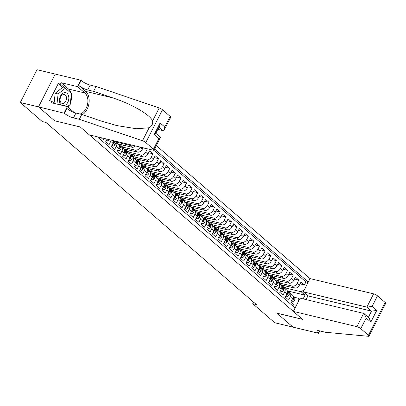 <?xml version="1.0" encoding="UTF-8"?>
<svg xmlns="http://www.w3.org/2000/svg" width="406" height="406" viewBox="0 0 406 406"><rect width="100%" height="100%" fill="white"/><g stroke="black" fill="none" stroke-linecap="round" stroke-linejoin="round"><path stroke-width="0.61" d="M306.073 299.592L307.956 295.893L303.302 291.863L310.052 278.607L156.315 145.546M55.241 74.085L37.017 69.71L20.3 102.515L42.32 121.577L45.974 122.455L256.384 304.566L252.73 303.688L274.755 322.75L293.02 327.129L276.887 313.168L302.455 319.304L80.266 126.997L54.719 120.815M101.124 137.705L103.479 139.74L104.149 138.431M107.027 139.121L105.722 141.684L109.087 144.597L110.736 141.364L112.98 143.303A4.106 2.832 -49.1 0 0 113.421 140.654M112.98 143.303L111.335 146.541L114.7 149.454L116.349 146.221L118.593 148.16A4.106 2.832 -49.1 0 0 118.354 144.358L116.111 142.415A4.106 2.832 130.9 0 1 116.349 146.221M118.593 148.16L116.943 151.397L120.308 154.31L121.957 151.073L124.206 153.016A4.106 2.832 -49.1 0 0 123.967 149.215L121.724 147.271A4.106 2.832 130.9 0 1 121.957 151.073M124.206 153.016L122.556 156.254L125.921 159.167L127.57 155.929L129.813 157.873A4.106 2.832 -49.1 0 0 129.58 154.067L127.332 152.128A4.106 2.832 130.9 0 1 127.57 155.929M129.813 157.873L128.164 161.111L131.534 164.024L133.183 160.786L135.426 162.73A4.106 2.832 -49.1 0 0 135.188 158.924L132.945 156.985A4.106 2.832 130.9 0 1 133.183 160.786M135.426 162.73L133.777 165.968L137.142 168.881L138.791 165.643L141.034 167.587A4.106 2.832 -49.1 0 0 140.801 163.78L138.558 161.842A4.106 2.832 130.9 0 1 138.791 165.643M141.034 167.587L139.385 170.825L142.755 173.738L144.404 170.5L146.647 172.443A4.106 2.832 -49.1 0 0 146.409 168.637L144.166 166.693A4.106 2.832 130.9 0 1 144.404 170.5M146.647 172.443L144.998 175.676L148.363 178.594L150.012 175.356L152.26 177.3A4.106 2.832 -49.1 0 0 152.022 173.494L149.778 171.55A4.106 2.832 130.9 0 1 150.012 175.356M152.26 177.3L150.611 180.533L153.975 183.446L155.625 180.213L157.868 182.157A4.106 2.832 -49.1 0 0 157.635 178.351L155.386 176.407A4.106 2.832 130.9 0 1 155.625 180.213M157.868 182.157L156.219 185.39L159.588 188.303L161.238 185.07L163.481 187.009A4.106 2.832 -49.1 0 0 163.242 183.207L160.999 181.264A4.106 2.832 130.9 0 1 161.238 185.07M163.481 187.009L161.832 190.247L165.196 193.16L166.846 189.927L169.089 191.865A4.106 2.832 -49.1 0 0 168.855 188.064L166.612 186.121A4.106 2.832 130.9 0 1 166.846 189.927M169.089 191.865L167.439 195.103L170.809 198.016L172.459 194.784L174.702 196.722A4.106 2.832 -49.1 0 0 174.463 192.921L172.22 190.977A4.106 2.832 130.9 0 1 172.459 194.784M174.702 196.722L173.052 199.96L176.417 202.873L178.067 199.635L180.315 201.579A4.106 2.832 -49.1 0 0 180.076 197.778L177.833 195.834A4.106 2.832 130.9 0 1 178.067 199.635M180.315 201.579L178.665 204.817L182.03 207.73L183.679 204.492L185.923 206.436A4.106 2.832 -49.1 0 0 185.689 202.63L183.441 200.691A4.106 2.832 130.9 0 1 183.679 204.492M185.923 206.436L184.273 209.674L187.643 212.587L189.287 209.349L191.536 211.293A4.106 2.832 -49.1 0 0 191.297 207.486L189.054 205.548A4.106 2.832 130.9 0 1 189.287 209.349M191.536 211.293L189.886 214.53L193.251 217.443L194.9 214.206L197.143 216.149A4.106 2.832 -49.1 0 0 196.91 212.343L194.662 210.404A4.106 2.832 130.9 0 1 194.9 214.206M197.143 216.149L195.494 219.387L198.864 222.3L200.513 219.062L202.756 221.006A4.106 2.832 -49.1 0 0 202.518 217.2L200.275 215.256A4.106 2.832 130.9 0 1 200.513 219.062M202.756 221.006L201.107 224.239L204.472 227.157L206.121 223.919L208.364 225.863A4.106 2.832 -49.1 0 0 208.131 222.057L205.888 220.113A4.106 2.832 130.9 0 1 206.121 223.919M208.364 225.863L206.72 229.096L210.085 232.014L211.734 228.776L213.977 230.72A4.106 2.832 -49.1 0 0 213.739 226.913L211.496 224.97A4.106 2.832 130.9 0 1 211.734 228.776M213.977 230.72L212.328 233.952L215.698 236.865L217.342 233.633L219.59 235.571A4.106 2.832 -49.1 0 0 219.352 231.77L217.108 229.826A4.106 2.832 130.9 0 1 217.342 233.633M219.59 235.571L217.941 238.809L221.306 241.722L222.955 238.489L225.198 240.428A4.106 2.832 -49.1 0 0 224.965 236.627L222.716 234.683A4.106 2.832 130.9 0 1 222.955 238.489M225.198 240.428L223.549 243.666L226.918 246.579L228.568 243.346L230.811 245.285A4.106 2.832 -49.1 0 0 230.572 241.484L228.329 239.54A4.106 2.832 130.9 0 1 228.568 243.346M230.811 245.285L229.162 248.523L232.526 251.436L234.176 248.198L236.419 250.142A4.106 2.832 -49.1 0 0 236.185 246.34L233.942 244.397A4.106 2.832 130.9 0 1 234.176 248.198M236.419 250.142L234.775 253.38L238.139 256.293L239.789 253.055L242.032 254.998A4.106 2.832 -49.1 0 0 241.793 251.192L239.55 249.254A4.106 2.832 130.9 0 1 239.789 253.055M242.032 254.998L240.382 258.236L243.747 261.149L245.397 257.911L247.645 259.855A4.106 2.832 -49.1 0 0 247.406 256.049L245.163 254.11A4.106 2.832 130.9 0 1 245.397 257.911M247.645 259.855L245.995 263.093L249.36 266.006L251.009 262.768L253.253 264.712A4.106 2.832 -49.1 0 0 253.019 260.906L250.771 258.967A4.106 2.832 130.9 0 1 251.009 262.768M253.253 264.712L251.603 267.95L254.973 270.863L256.622 267.625L258.866 269.569A4.106 2.832 -49.1 0 0 258.627 265.763L256.384 263.819A4.106 2.832 130.9 0 1 256.622 267.625M258.866 269.569L257.216 272.802L260.581 275.72L262.23 272.482L264.473 274.426A4.106 2.832 -49.1 0 0 264.24 270.619L261.997 268.676A4.106 2.832 130.9 0 1 262.23 272.482M264.473 274.426L262.829 277.658L266.194 280.576L267.843 277.339L270.086 279.282A4.106 2.832 -49.1 0 0 269.848 275.476L267.605 273.532A4.106 2.832 130.9 0 1 267.843 277.339M270.086 279.282L268.437 282.515L271.802 285.428L273.451 282.195L275.699 284.139A4.106 2.832 -49.1 0 0 275.461 280.333L273.218 278.389A4.106 2.832 130.9 0 1 273.451 282.195M275.699 284.139L274.05 287.372L277.415 290.285L279.064 287.052L281.307 288.991A4.106 2.832 -49.1 0 0 281.074 285.19L278.826 283.246A4.106 2.832 130.9 0 1 279.064 287.052M281.307 288.991L279.658 292.229L283.028 295.142L284.677 291.909L286.92 293.848A4.106 2.832 -49.1 0 0 286.682 290.046L284.439 288.103A4.106 2.832 130.9 0 1 284.677 291.909M286.92 293.848L285.271 297.085L288.636 299.998L290.285 296.761A4.106 2.832 -49.1 0 0 290.051 292.959A4.106 2.832 -49.1 0 0 289.168 292.513L288.326 292.31M280.47 284.667L294.67 288.072A4.106 2.832 -49.1 0 0 299.395 285.23L301.044 281.992L304.414 284.905L300.09 283.87M278.364 282.759L292.421 286.134A4.106 2.832 -49.1 0 0 297.151 283.286L298.801 280.049L294.477 279.013M298.801 280.049L295.436 277.136L293.787 280.373A4.106 2.832 -49.1 0 1 289.057 283.215L274.857 279.81M269.249 274.953L283.444 278.364A4.106 2.832 -49.1 0 0 288.174 275.517L289.823 272.279L293.188 275.192L288.869 274.157M263.636 270.097L277.836 273.507A4.106 2.832 -49.1 0 0 282.566 270.66L284.215 267.422L287.58 270.335L283.256 269.3M258.028 265.245L272.223 268.65A4.106 2.832 -49.1 0 0 276.953 265.803L278.602 262.565L281.967 265.483L277.648 264.443M252.415 260.388L266.615 263.793A4.106 2.832 -49.1 0 0 271.34 260.946L272.989 257.714L276.359 260.627L272.035 259.586M246.802 255.531L261.002 258.937A4.106 2.832 -49.1 0 0 265.732 256.09L267.381 252.857L270.746 255.77L266.422 254.729M241.194 250.675L255.389 254.08A4.106 2.832 -49.1 0 0 260.119 251.233L261.768 248L265.138 250.913L260.814 249.878M235.581 245.818L249.781 249.223A4.106 2.832 -49.1 0 0 254.511 246.381L256.161 243.143L259.525 246.056L255.201 245.021M229.974 240.961L244.168 244.366A4.106 2.832 -49.1 0 0 248.898 241.524L250.548 238.286L253.912 241.2L249.594 240.164M224.361 236.104L238.561 239.51A4.106 2.832 -49.1 0 0 243.29 236.668L244.935 233.43L248.305 236.343L243.981 235.307M218.753 231.247L232.948 234.653A4.106 2.832 -49.1 0 0 237.677 231.811L239.327 228.573L242.692 231.486L238.368 230.451M213.14 226.391L227.335 229.801A4.106 2.832 -49.1 0 0 232.065 226.954L233.714 223.716L237.084 226.629L232.76 225.594M207.527 221.534L221.727 224.944A4.106 2.832 -49.1 0 0 226.457 222.097L228.106 218.859L231.471 221.772L227.147 220.737M201.919 216.682L216.114 220.088A4.106 2.832 -49.1 0 0 220.844 217.24L222.493 214.003L225.858 216.921L221.539 215.88M196.306 211.825L210.506 215.231A4.106 2.832 -49.1 0 0 215.236 212.384L216.88 209.151L220.25 212.064L215.926 211.024M190.698 206.969L204.893 210.374A4.106 2.832 -49.1 0 0 209.623 207.527L211.272 204.294L214.637 207.207L210.313 206.167M185.085 202.112L199.28 205.517A4.106 2.832 -49.1 0 0 204.01 202.67L205.659 199.437L209.029 202.35L204.705 201.315M179.472 197.255L193.672 200.66A4.106 2.832 -49.1 0 0 198.402 197.813L200.051 194.581L203.416 197.494L199.092 196.458M173.864 192.398L188.059 195.804A4.106 2.832 -49.1 0 0 192.789 192.962L194.438 189.724L197.803 192.637L193.484 191.602M168.251 187.542L182.451 190.947A4.106 2.832 -49.1 0 0 187.181 188.105L188.826 184.867L192.195 187.78L187.871 186.745M162.644 182.685L176.838 186.09A4.106 2.832 -49.1 0 0 181.568 183.248L183.218 180.01L186.582 182.923L182.258 181.888M157.031 177.828L171.23 181.238A4.106 2.832 -49.1 0 0 175.955 178.391L177.605 175.153L180.975 178.067L176.651 177.031M151.418 172.971L165.618 176.382A4.106 2.832 -49.1 0 0 170.347 173.535L171.997 170.297L175.362 173.21L171.038 172.174M145.81 168.12L160.005 171.525A4.106 2.832 -49.1 0 0 164.734 168.678L166.384 165.44L169.749 168.358L165.43 167.318M140.197 163.263L154.397 166.668A4.106 2.832 -49.1 0 0 159.127 163.821L160.776 160.588L164.141 163.501L159.817 162.461M134.589 158.406L148.784 161.811A4.106 2.832 -49.1 0 0 153.514 158.964L155.163 155.731L158.528 158.644L154.209 157.604M128.976 153.549L143.176 156.955A4.106 2.832 -49.1 0 0 147.901 154.107L149.55 150.875L152.92 153.788L148.596 152.747M147.073 148.728L142.983 147.896M116.111 142.415A4.106 2.832 130.9 0 0 115.233 141.973L114.385 141.77M121.724 147.271A4.106 2.832 130.9 0 0 120.846 146.825L119.998 146.622M127.332 152.128A4.106 2.832 130.9 0 0 126.454 151.682L125.606 151.479M132.945 156.985A4.106 2.832 130.9 0 0 132.067 156.538L131.219 156.335M138.558 161.842A4.106 2.832 130.9 0 0 137.675 161.395L136.832 161.192M144.166 166.693A4.106 2.832 130.9 0 0 143.288 166.252L142.44 166.049M149.778 171.55A4.106 2.832 130.9 0 0 148.9 171.109L148.053 170.906M155.386 176.407A4.106 2.832 130.9 0 0 154.508 175.965L153.661 175.762M160.999 181.264A4.106 2.832 130.9 0 0 160.121 180.822L159.274 180.619M166.612 186.121A4.106 2.832 130.9 0 0 165.729 185.679L164.887 185.476M172.22 190.977A4.106 2.832 130.9 0 0 171.342 190.536L170.495 190.333M177.833 195.834A4.106 2.832 130.9 0 0 176.955 195.387L176.108 195.184M183.441 200.691A4.106 2.832 130.9 0 0 182.563 200.244L181.715 200.041M189.054 205.548A4.106 2.832 130.9 0 0 188.176 205.101L187.328 204.898M194.662 210.404A4.106 2.832 130.9 0 0 193.784 209.958L192.941 209.755M200.275 215.256A4.106 2.832 130.9 0 0 199.397 214.815L198.549 214.612M205.888 220.113A4.106 2.832 130.9 0 0 205.005 219.671L204.162 219.468M211.496 224.97A4.106 2.832 130.9 0 0 210.618 224.528L209.77 224.325M217.108 229.826A4.106 2.832 130.9 0 0 216.231 229.385L215.383 229.182M222.716 234.683A4.106 2.832 130.9 0 0 221.838 234.242L220.996 234.039M228.329 239.54A4.106 2.832 130.9 0 0 227.451 239.098L226.604 238.895M233.942 244.397A4.106 2.832 130.9 0 0 233.059 243.95L232.217 243.747M239.55 249.254A4.106 2.832 130.9 0 0 238.672 248.807L237.825 248.604M245.163 254.11A4.106 2.832 130.9 0 0 244.285 253.664L243.438 253.461M250.771 258.967A4.106 2.832 130.9 0 0 249.893 258.52L249.045 258.317M256.384 263.819A4.106 2.832 130.9 0 0 255.506 263.377L254.658 263.174M261.997 268.676A4.106 2.832 130.9 0 0 261.114 268.234L260.271 268.031M267.605 273.532A4.106 2.832 130.9 0 0 266.727 273.091L265.879 272.888M273.218 278.389A4.106 2.832 130.9 0 0 272.34 277.948L271.492 277.745M278.826 283.246A4.106 2.832 130.9 0 0 277.948 282.804L277.1 282.601M284.439 288.103A4.106 2.832 130.9 0 0 283.561 287.661L282.713 287.458M97.349 136.797L295.101 307.956M308.291 282.063L154.554 149.002M117.755 143.836L131.95 147.241A4.106 2.832 -49.1 0 0 135.518 145.957M115.649 141.927L129.707 145.297L131.95 147.241M123.363 148.692L137.563 152.098A4.106 2.832 -49.1 0 0 142.293 149.251L143.049 147.764M121.257 146.784L135.32 150.154L137.563 152.098M126.87 151.641L140.928 155.011L143.176 156.955M132.478 156.493L146.541 159.868L148.784 161.811M138.091 161.349L152.148 164.724L154.397 166.668M143.704 166.206L157.761 169.581L160.005 171.525M149.312 171.063L163.374 174.438L165.618 176.382M154.925 175.92L168.982 179.295L171.23 181.238M160.532 180.777L174.595 184.151L176.838 186.09M166.145 185.633L180.203 189.008L182.451 190.947M171.753 190.49L185.816 193.86L188.059 195.804M177.366 195.347L191.429 198.717L193.672 200.66M182.979 200.204L197.037 203.573L199.28 205.517M188.587 205.055L202.65 208.43L204.893 210.374M194.2 209.912L208.258 213.287L210.506 215.231M199.808 214.769L213.871 218.144L216.114 220.088M205.421 219.626L219.484 223.001L221.727 224.944M211.034 224.482L225.091 227.857L227.335 229.801M216.642 229.339L230.704 232.714L232.948 234.653M222.255 234.196L236.312 237.571L238.561 239.51M227.862 239.053L241.925 242.428L244.168 244.366M233.475 243.91L247.538 247.279L249.781 249.223M239.088 248.766L253.146 252.136L255.389 254.08M244.696 253.618L258.759 256.993L261.002 258.937M250.309 258.475L264.367 261.85L266.615 263.793M255.917 263.332L269.98 266.706L272.223 268.65M261.53 268.188L275.593 271.563L277.836 273.507M267.143 273.045L281.201 276.42L283.444 278.364M272.751 277.902L286.814 281.277L289.057 283.215M304.414 284.905L305.926 281.937L153.742 150.22M140.171 147.073L140.05 147.312A4.106 2.832 130.9 0 1 135.32 150.154M147.307 148.931L145.658 152.169A4.106 2.832 130.9 0 1 140.928 155.011M152.92 153.788L151.271 157.026A4.106 2.832 130.9 0 1 146.541 159.868M158.528 158.644L156.878 161.877A4.106 2.832 130.9 0 1 152.148 164.724M164.141 163.501L162.491 166.734A4.106 2.832 130.9 0 1 157.761 169.581M169.749 168.358L168.104 171.591A4.106 2.832 130.9 0 1 163.374 174.438M175.362 173.21L173.712 176.448A4.106 2.832 130.9 0 1 168.982 179.295M180.975 178.067L179.325 181.304A4.106 2.832 130.9 0 1 174.595 184.151M186.582 182.923L184.933 186.161A4.106 2.832 130.9 0 1 180.203 189.008M192.195 187.78L190.546 191.018A4.106 2.832 130.9 0 1 185.816 193.86M197.803 192.637L196.159 195.875A4.106 2.832 130.9 0 1 191.429 198.717M203.416 197.494L201.767 200.731A4.106 2.832 130.9 0 1 197.037 203.573M209.029 202.35L207.38 205.588A4.106 2.832 130.9 0 1 202.65 208.43M214.637 207.207L212.988 210.44A4.106 2.832 130.9 0 1 208.258 213.287M220.25 212.064L218.601 215.297A4.106 2.832 130.9 0 1 213.871 218.144M225.858 216.921L224.208 220.153A4.106 2.832 130.9 0 1 219.484 223.001M231.471 221.772L229.821 225.01A4.106 2.832 130.9 0 1 225.091 227.857M237.084 226.629L235.434 229.867A4.106 2.832 130.9 0 1 230.704 232.714M242.692 231.486L241.042 234.724A4.106 2.832 130.9 0 1 236.312 237.571M248.305 236.343L246.655 239.581A4.106 2.832 130.9 0 1 241.925 242.428M253.912 241.2L252.263 244.437A4.106 2.832 130.9 0 1 247.538 247.279M259.525 246.056L257.876 249.294A4.106 2.832 130.9 0 1 253.146 252.136M265.138 250.913L263.489 254.151A4.106 2.832 130.9 0 1 258.759 256.993M270.746 255.77L269.097 259.003A4.106 2.832 130.9 0 1 264.367 261.85M276.359 260.627L274.71 263.859A4.106 2.832 130.9 0 1 269.98 266.706M281.967 265.483L280.318 268.716A4.106 2.832 130.9 0 1 275.593 271.563M287.58 270.335L285.931 273.573A4.106 2.832 130.9 0 1 281.201 276.42M293.188 275.192L291.544 278.43A4.106 2.832 130.9 0 1 286.814 281.277M293.411 306.494L294.248 304.855L290.879 301.942L292.528 298.704A4.106 2.832 -49.1 0 0 292.295 294.903L290.051 292.959M298.623 301.044L297.852 298.105L293.934 297.167M297.852 298.105L299.425 299.471M287.829 290.995L305.028 295.121L301.1 291.726L304.373 289.757M283.972 287.615L301.1 291.726M54.698 120.861L38.565 106.9L20.3 102.515M253.537 302.105L252.73 303.688M303.115 298.882L305.028 295.121L306.804 294.893M305.926 281.937L308.093 282.454M286.352 286.078L285.438 287.869L283.835 287.484M285.438 287.869L282.231 285.093M280.739 281.221L279.83 283.012L278.227 282.627M279.83 283.012L276.623 280.236M275.131 276.364L274.217 278.156L272.614 277.77M274.217 278.156L271.01 275.38M269.518 271.512L268.61 273.299L267.001 272.913M268.61 273.299L265.402 270.523M263.905 266.656L262.997 268.442L261.393 268.056M262.997 268.442L259.789 265.666M258.297 261.799L257.384 263.585L255.78 263.2M257.384 263.585L254.176 260.809M252.684 256.942L251.776 258.729L250.172 258.343M251.776 258.729L248.568 255.953M247.076 252.085L246.163 253.872L244.559 253.486M246.163 253.872L242.955 251.096M241.463 247.229L240.555 249.015L238.946 248.629M240.555 249.015L237.348 246.239M235.85 242.372L234.942 244.158L233.338 243.778M234.942 244.158L231.735 241.382M230.243 237.515L229.329 239.307L227.725 238.921M229.329 239.307L226.122 236.531M224.63 232.658L223.721 234.45L222.118 234.064M223.721 234.45L220.514 231.674M219.022 227.802L218.108 229.593L216.505 229.207M218.108 229.593L214.901 226.817M213.409 222.945L212.5 224.736L210.897 224.351M212.5 224.736L209.293 221.96M207.801 218.093L206.887 219.879L205.284 219.494M206.887 219.879L203.68 217.103M202.188 213.236L201.274 215.023L199.671 214.637M201.274 215.023L198.067 212.247M196.575 208.379L195.667 210.166L194.063 209.78M195.667 210.166L192.459 207.39M190.967 203.523L190.054 205.309L188.45 204.923M190.054 205.309L186.846 202.533M185.354 198.666L184.446 200.452L182.842 200.067M184.446 200.452L181.238 197.676M179.746 193.809L178.833 195.596L177.229 195.215M178.833 195.596L175.625 192.82M174.133 188.952L173.22 190.744L171.616 190.358M173.22 190.744L170.012 187.963M168.52 184.096L167.612 185.887L166.008 185.501M167.612 185.887L164.405 183.111M162.913 179.239L161.999 181.03L160.395 180.645M161.999 181.03L158.792 178.254M157.3 174.382L156.391 176.174L154.787 175.788M156.391 176.174L153.184 173.398M151.692 169.53L150.778 171.317L149.175 170.931M150.778 171.317L147.571 168.541M146.079 164.674L145.17 166.46L143.562 166.074M145.17 166.46L141.963 163.684M140.466 159.817L139.557 161.603L137.954 161.218M139.557 161.603L136.35 158.827M134.858 154.96L133.944 156.746L132.341 156.361M133.944 156.746L130.737 153.97M129.245 150.103L128.337 151.89L126.733 151.504M128.337 151.89L125.129 149.114M123.637 145.246L122.724 147.033L121.12 146.652M122.724 147.033L119.516 144.257M117.405 141.608L117.116 142.176L115.507 141.795M117.116 142.176L116.091 141.293M131.737 145.049A4.106 2.832 130.9 0 1 129.707 145.297M111.178 140.116A4.106 2.832 130.9 0 1 110.736 141.364M291.711 300.313L293.096 301.516L294.563 300.227A2.72 1.878 -49.1 0 0 294.543 297.918L292.939 295.938M291.635 294.33L291.569 294.254A7.851 5.42 -49.1 0 0 291.107 293.777L290.041 292.853A7.851 5.42 -49.1 0 0 289.686 292.579M289.371 292.574L288.762 291.823A7.851 5.42 -49.1 0 0 288.301 291.346A7.851 5.42 -49.1 0 0 287.164 290.666M291.498 300.729L293.096 301.516M290.569 293.406L290.503 293.33A7.851 5.42 -49.1 0 0 290.041 292.853M288.301 291.346L289.371 292.269A7.851 5.42 130.9 0 1 289.828 292.746L289.92 292.858M293.041 296.847A2.72 1.878 130.9 0 1 293.071 298.034L293.259 298.907L293.746 298.618A2.72 1.878 -49.1 0 0 293.477 296.994L293.03 296.446M63.823 105.727A6.669 4.542 103.5 0 0 68.518 95.78A6.669 4.542 103.5 0 0 62.463 93.578A6.669 4.542 103.5 0 0 59.783 102.606A6.669 4.542 103.5 0 0 61.484 105.164M60.296 101.322A4.567 3.111 103.5 0 0 62.225 103.423A4.567 3.111 103.5 0 0 65.589 101.5A4.567 3.111 103.5 0 0 66.274 96.648A4.567 3.111 103.5 0 0 64.351 94.547A4.567 3.111 103.5 0 0 60.986 96.471A4.567 3.111 103.5 0 0 60.296 101.322M54.074 103.256L55.17 93.248L62.422 87.579L65.346 88.28L71.405 93.527L70.208 104.438L67.421 106.616M56.982 104.088L58.094 93.948L65.346 88.28M55.17 93.248L58.094 93.948M293.34 311.412L356.899 326.663L363.654 313.407L300.095 298.156L293.34 311.412L302.541 319.375L276.973 313.244L293.046 327.155L318.619 333.29L319.821 330.931M310.052 278.607L373.616 293.858A3.075 0.751 27 0 1 377.489 295.842L385.147 302.47A3.075 0.751 27 0 1 385.7 303.338L368.983 336.148A3.075 0.751 -153 0 1 368.399 336.29L325.338 332.255L319.497 330.849A7.181 1.751 -153 0 0 317.025 330.991A7.181 1.751 -153 0 0 318.309 333.022L318.619 333.29M377.489 295.842L372.094 306.434L376.748 310.463L370.83 322.08L366.171 318.05L360.777 328.647L368.435 335.275L385.147 302.47M303.302 291.863L366.862 307.114L373.616 293.858M368.983 336.148A3.075 0.751 -153 0 0 368.435 335.275M360.777 328.647A3.075 0.751 -153 0 0 356.899 326.663M307.956 295.893L371.52 311.143L366.862 307.114L372.094 306.434M376.748 310.463L371.52 311.143L368.394 317.274M370.83 322.08L369.069 317.857L363.654 313.407M366.171 318.05L364.41 313.823M157.843 129.372L162.907 130.585L158.964 127.174M79.302 119.303L81.773 114.451L101.15 121.029L116.75 125.555L136.345 128.738L149.103 127.788C151.895 126.164 153.062 123.876 152.6 120.932C150.296 114.847 131.559 103.987 112.919 97.932L93.542 91.355L87.701 89.954A7.181 1.751 27 0 1 78.657 85.326L81.129 80.469L80.824 80.205L55.252 74.07L38.534 106.874L54.612 120.79L80.18 126.921L89.386 134.888L152.945 150.139A3.075 0.751 -153 0 0 154.006 150.078A3.075 0.751 -153 0 0 153.453 149.205L145.795 142.577A3.075 0.751 -153 0 0 142.496 140.76L79.302 119.303L73.456 117.902A7.181 1.751 27 0 1 64.417 113.279L38.534 106.874M93.542 91.355L96.019 86.498L90.173 85.098A7.181 1.751 27 0 1 81.129 80.469M64.417 113.279L66.888 108.422A7.181 1.751 27 0 0 75.932 113.051L81.773 114.451M153.453 149.205L158.853 138.608L154.194 134.579L160.111 122.967L164.77 126.997L170.17 116.4L162.512 109.772L145.795 142.577M152.6 120.932L159.208 107.955L96.019 86.498M64.107 113.01L67.381 106.58L51.019 102.657L51.74 101.236L54.287 103.439M63.037 87.726L58.266 83.6L49.547 100.708L51.74 101.236M58.266 83.6L60.458 84.123L61.184 82.707L77.546 86.63L80.824 80.205M80.109 114.05A11.541 7.861 103.5 0 0 87.483 104.555A11.541 7.861 103.5 0 0 84.869 92.969L77.546 86.63M67.381 106.58L74.273 112.543M82.484 114.69A13.362 9.099 103.5 0 0 88.995 103.16A13.362 9.099 103.5 0 0 85.671 91.396L78.657 85.326M159.208 107.955A3.075 0.751 27 0 1 162.512 109.772M170.17 116.4A3.075 0.751 27 0 1 170.718 117.273L164.369 129.732L162.907 130.585M61.184 82.707L68.502 89.046A11.541 7.861 -76.5 0 1 70.999 93.172M71.304 94.461A11.541 7.861 -76.5 0 1 70.355 103.099M69.431 105.042A11.541 7.861 -76.5 0 1 68.005 107.118M65.229 88.254L60.458 84.123M158.853 138.608L160.355 137.614L160.258 137.126L155.838 133.305M154.194 134.579L155.696 133.584L159.71 125.703L160.111 122.967M164.77 126.997L164.369 129.732M286.098 295.456L287.484 296.659L288.95 295.37A2.72 1.878 -49.1 0 0 288.93 293.061L287.326 291.082M286.022 289.473L285.961 289.397A7.851 5.42 -49.1 0 0 285.499 288.92L284.433 287.996A7.851 5.42 -49.1 0 0 284.078 287.722M283.764 287.717L283.155 286.966A7.851 5.42 -49.1 0 0 282.693 286.489A7.851 5.42 -49.1 0 0 281.556 285.809M285.89 295.872L287.484 296.659M284.956 288.549L284.895 288.473A7.851 5.42 -49.1 0 0 284.433 287.996M282.693 286.489L283.758 287.412A7.851 5.42 130.9 0 1 284.22 287.89L284.307 288.001M287.433 291.99A2.72 1.878 130.9 0 1 287.458 293.178L287.646 294.051L288.133 293.761A2.72 1.878 -49.1 0 0 287.864 292.137L287.418 291.589M280.49 290.605L281.876 291.802L283.337 290.513A2.72 1.878 -49.1 0 0 283.322 288.204L281.713 286.225M280.414 284.616L280.348 284.54A7.851 5.42 -49.1 0 0 279.886 284.063L278.82 283.139A7.851 5.42 -49.1 0 0 278.465 282.87M278.151 282.86L277.542 282.109A7.851 5.42 -49.1 0 0 277.08 281.632A7.851 5.42 -49.1 0 0 275.943 280.952M280.277 291.016L281.876 291.802M279.343 283.692L279.282 283.616A7.851 5.42 -49.1 0 0 278.82 283.139M277.08 281.632L278.146 282.556A7.851 5.42 130.9 0 1 278.607 283.033L278.699 283.144M281.82 287.133A2.72 1.878 130.9 0 1 281.85 288.321L282.038 289.194L282.52 288.905A2.72 1.878 -49.1 0 0 282.256 287.281L281.81 286.732M274.877 285.748L276.263 286.946L277.729 285.657A2.72 1.878 -49.1 0 0 277.709 283.347L276.105 281.368M274.801 279.759L274.735 279.683A7.851 5.42 -49.1 0 0 274.273 279.206L273.208 278.283A7.851 5.42 -49.1 0 0 272.857 278.014M272.543 278.003L271.934 277.252A7.851 5.42 -49.1 0 0 271.472 276.775A7.851 5.42 -49.1 0 0 270.33 276.1M274.669 286.159L276.263 286.946M273.735 278.841L273.669 278.76A7.851 5.42 -49.1 0 0 273.208 278.283M271.472 276.775L272.538 277.699A7.851 5.42 130.9 0 1 272.999 278.176L273.086 278.288M276.207 282.277A2.72 1.878 130.9 0 1 276.237 283.469L276.425 284.337L276.912 284.048A2.72 1.878 -49.1 0 0 276.643 282.424L276.197 281.876M269.264 280.891L270.655 282.089L272.116 280.805A2.72 1.878 -49.1 0 0 272.096 278.491L270.492 276.511M269.188 274.903L269.127 274.826A7.851 5.42 -49.1 0 0 268.665 274.349L267.6 273.426A7.851 5.42 -49.1 0 0 267.244 273.157M266.93 273.147L266.321 272.401A7.851 5.42 -49.1 0 0 265.859 271.924A7.851 5.42 -49.1 0 0 264.722 271.244M269.056 281.302L270.655 282.089M268.122 273.984L268.062 273.903A7.851 5.42 -49.1 0 0 267.6 273.426M265.859 271.924L266.925 272.842A7.851 5.42 130.9 0 1 267.387 273.319L267.478 273.431M270.599 277.42A2.72 1.878 130.9 0 1 270.629 278.612L270.812 279.48L271.299 279.191A2.72 1.878 -49.1 0 0 271.03 277.567L270.589 277.019M263.656 276.034L265.042 277.232L266.509 275.948A2.72 1.878 -49.1 0 0 266.488 273.634L264.885 271.655M263.58 270.051L263.514 269.97A7.851 5.42 -49.1 0 0 263.052 269.493L261.987 268.569A7.851 5.42 -49.1 0 0 261.631 268.3M261.317 268.295L260.708 267.544A7.851 5.42 -49.1 0 0 260.246 267.067A7.851 5.42 -49.1 0 0 259.109 266.387M263.443 276.445L265.042 277.232M262.515 269.127L262.449 269.046A7.851 5.42 -49.1 0 0 261.987 268.569M260.246 267.067L261.317 267.985A7.851 5.42 130.9 0 1 261.774 268.462L261.865 268.574M264.986 272.568A2.72 1.878 130.9 0 1 265.017 273.756L265.204 274.623L265.691 274.339A2.72 1.878 -49.1 0 0 265.422 272.715L264.976 272.162M258.043 271.178L259.434 272.38L260.896 271.091A2.72 1.878 -49.1 0 0 260.875 268.777L259.272 266.798M257.967 265.194L257.906 265.113A7.851 5.42 -49.1 0 0 257.445 264.636L256.379 263.712A7.851 5.42 -49.1 0 0 256.024 263.443M255.709 263.438L255.1 262.687A7.851 5.42 -49.1 0 0 254.638 262.21A7.851 5.42 -49.1 0 0 253.501 261.53M257.835 271.589L259.434 272.38M256.902 264.27L256.841 264.189A7.851 5.42 -49.1 0 0 256.379 263.712M254.638 262.21L255.704 263.134A7.851 5.42 130.9 0 1 256.166 263.611L256.252 263.717M259.378 267.711A2.72 1.878 130.9 0 1 259.404 268.899L259.591 269.772L260.079 269.482A2.72 1.878 -49.1 0 0 259.81 267.858L259.363 267.305M252.436 266.321L253.821 267.524L255.283 266.234A2.72 1.878 -49.1 0 0 255.267 263.925L253.659 261.941M252.359 260.337L252.293 260.256A7.851 5.42 -49.1 0 0 251.832 259.779L250.766 258.861A7.851 5.42 -49.1 0 0 250.411 258.586M250.096 258.581L249.487 257.83A7.851 5.42 -49.1 0 0 249.025 257.353A7.851 5.42 -49.1 0 0 247.888 256.673M252.222 266.732L253.821 267.524M251.289 259.414L251.228 259.332A7.851 5.42 -49.1 0 0 250.766 258.861M249.025 257.353L250.091 258.277A7.851 5.42 130.9 0 1 250.553 258.754L250.644 258.861M253.765 262.855A2.72 1.878 130.9 0 1 253.796 264.042L253.983 264.915L254.466 264.626A2.72 1.878 -49.1 0 0 254.202 263.002L253.755 262.454M246.823 261.464L248.208 262.667L249.675 261.378A2.72 1.878 -49.1 0 0 249.654 259.069L248.051 257.089M246.746 255.481L246.681 255.399A7.851 5.42 -49.1 0 0 246.224 254.922L245.153 254.004A7.851 5.42 -49.1 0 0 244.803 253.73M244.488 253.725L243.879 252.974A7.851 5.42 -49.1 0 0 243.417 252.496A7.851 5.42 -49.1 0 0 242.275 251.816M246.615 261.875L248.208 262.667M245.681 254.557L245.615 254.481A7.851 5.42 -49.1 0 0 245.153 254.004M243.417 252.496L244.483 253.42A7.851 5.42 130.9 0 1 244.945 253.897L245.031 254.004M248.152 257.998A2.72 1.878 130.9 0 1 248.183 259.185L248.37 260.058L248.858 259.769A2.72 1.878 -49.1 0 0 248.589 258.145L248.142 257.597M241.21 256.607L242.6 257.81L244.062 256.521A2.72 1.878 -49.1 0 0 244.042 254.212L242.438 252.233M241.134 250.624L241.073 250.543A7.851 5.42 -49.1 0 0 240.611 250.071L239.545 249.147A7.851 5.42 -49.1 0 0 239.19 248.873M238.875 248.868L238.266 248.117A7.851 5.42 -49.1 0 0 237.804 247.64A7.851 5.42 -49.1 0 0 236.668 246.96M241.002 257.023L242.6 257.81M240.068 249.7L240.007 249.624A7.851 5.42 -49.1 0 0 239.545 249.147M237.804 247.64L238.87 248.563A7.851 5.42 130.9 0 1 239.332 249.04L239.423 249.147M242.544 253.141A2.72 1.878 130.9 0 1 242.575 254.329L242.758 255.201L243.245 254.912A2.72 1.878 -49.1 0 0 242.976 253.288L242.534 252.74M235.602 251.75L236.987 252.953L238.454 251.664A2.72 1.878 -49.1 0 0 238.434 249.355L236.83 247.376M235.526 245.767L235.46 245.691A7.851 5.42 -49.1 0 0 234.998 245.214L233.932 244.29A7.851 5.42 -49.1 0 0 233.582 244.016M233.262 244.011L232.653 243.26A7.851 5.42 -49.1 0 0 232.196 242.783A7.851 5.42 -49.1 0 0 231.055 242.103M235.389 252.167L236.987 252.953M234.46 244.843L234.394 244.767A7.851 5.42 -49.1 0 0 233.932 244.29M232.196 242.783L233.262 243.707A7.851 5.42 130.9 0 1 233.724 244.184L233.81 244.295M236.931 248.284A2.72 1.878 130.9 0 1 236.962 249.472L237.15 250.345L237.637 250.055A2.72 1.878 -49.1 0 0 237.368 248.431L236.921 247.883M229.989 246.894L231.379 248.096L232.841 246.807A2.72 1.878 -49.1 0 0 232.821 244.498L231.217 242.519M229.913 240.91L229.852 240.834A7.851 5.42 -49.1 0 0 229.39 240.357L228.324 239.433A7.851 5.42 -49.1 0 0 227.969 239.159M227.654 239.154L227.045 238.403A7.851 5.42 -49.1 0 0 226.584 237.926A7.851 5.42 -49.1 0 0 225.447 237.246M229.781 247.31L231.379 248.096M228.847 239.987L228.786 239.91A7.851 5.42 -49.1 0 0 228.324 239.433M226.584 237.926L227.649 238.85A7.851 5.42 130.9 0 1 228.111 239.327L228.197 239.438M231.324 243.427A2.72 1.878 130.9 0 1 231.349 244.615L231.537 245.488L232.024 245.199A2.72 1.878 -49.1 0 0 231.755 243.575L231.308 243.027M224.381 242.042L225.766 243.24L227.228 241.951A2.72 1.878 -49.1 0 0 227.213 239.641L225.604 237.662M224.305 236.053L224.239 235.977A7.851 5.42 -49.1 0 0 223.777 235.5L222.711 234.577A7.851 5.42 -49.1 0 0 222.356 234.308M222.041 234.298L221.432 233.546A7.851 5.42 -49.1 0 0 220.971 233.069A7.851 5.42 -49.1 0 0 219.834 232.389M224.168 242.453L225.766 243.24M223.239 235.13L223.173 235.054A7.851 5.42 -49.1 0 0 222.711 234.577M220.971 233.069L222.036 233.993A7.851 5.42 130.9 0 1 222.498 234.47L222.589 234.582M225.711 238.571A2.72 1.878 130.9 0 1 225.741 239.758L225.929 240.631L226.411 240.342A2.72 1.878 -49.1 0 0 226.147 238.718L225.7 238.17M218.768 237.185L220.153 238.383L221.62 237.094A2.72 1.878 -49.1 0 0 221.6 234.785L219.996 232.805M218.692 231.197L218.626 231.121A7.851 5.42 -49.1 0 0 218.169 230.644L217.098 229.72A7.851 5.42 -49.1 0 0 216.748 229.451M216.434 229.441L215.825 228.69A7.851 5.42 -49.1 0 0 215.363 228.213A7.851 5.42 -49.1 0 0 214.221 227.538M218.56 237.596L220.153 238.383M217.626 230.278L217.56 230.197A7.851 5.42 -49.1 0 0 217.098 229.72M215.363 228.213L216.428 229.136A7.851 5.42 130.9 0 1 216.89 229.613L216.977 229.725M220.103 233.714A2.72 1.878 130.9 0 1 220.128 234.907L220.316 235.774L220.803 235.485A2.72 1.878 -49.1 0 0 220.534 233.861L220.088 233.313M213.155 232.328L214.546 233.526L216.007 232.242A2.72 1.878 -49.1 0 0 215.992 229.928L214.383 227.949M213.079 226.34L213.018 226.264A7.851 5.42 -49.1 0 0 212.556 225.787L211.49 224.863A7.851 5.42 -49.1 0 0 211.135 224.594M210.821 224.584L210.212 223.838A7.851 5.42 -49.1 0 0 209.75 223.361A7.851 5.42 -49.1 0 0 208.613 222.681M212.947 232.739L214.546 233.526M212.013 225.421L211.952 225.34A7.851 5.42 -49.1 0 0 211.49 224.863M209.75 223.361L210.815 224.279A7.851 5.42 130.9 0 1 211.277 224.757L211.369 224.868M214.49 228.857A2.72 1.878 130.9 0 1 214.52 230.05L214.703 230.918L215.19 230.628A2.72 1.878 -49.1 0 0 214.921 229.004L214.48 228.456M207.547 227.472L208.933 228.669L210.399 227.385A2.72 1.878 -49.1 0 0 210.379 225.071L208.775 223.092M207.471 221.488L207.405 221.407A7.851 5.42 -49.1 0 0 206.943 220.93L205.878 220.006A7.851 5.42 -49.1 0 0 205.527 219.737M205.208 219.732L204.599 218.981A7.851 5.42 -49.1 0 0 204.142 218.504A7.851 5.42 -49.1 0 0 203 217.824M207.334 227.883L208.933 228.669M206.405 220.565L206.339 220.483A7.851 5.42 -49.1 0 0 205.878 220.006M204.142 218.504L205.208 219.423A7.851 5.42 130.9 0 1 205.669 219.9L205.756 220.011M208.877 224.005A2.72 1.878 130.9 0 1 208.907 225.193L209.095 226.061L209.582 225.777A2.72 1.878 -49.1 0 0 209.313 224.153L208.867 223.599M201.934 222.615L203.325 223.813L204.786 222.529A2.72 1.878 -49.1 0 0 204.766 220.214L203.162 218.235M201.858 216.631L201.797 216.55A7.851 5.42 -49.1 0 0 201.335 216.073L200.27 215.15A7.851 5.42 -49.1 0 0 199.914 214.881M199.6 214.875L198.991 214.124A7.851 5.42 -49.1 0 0 198.529 213.647A7.851 5.42 -49.1 0 0 197.392 212.967M201.726 223.026L203.325 223.813M200.792 215.708L200.731 215.627A7.851 5.42 -49.1 0 0 200.27 215.15M198.529 213.647L199.595 214.571A7.851 5.42 130.9 0 1 200.056 215.048L200.143 215.155M203.269 219.149A2.72 1.878 130.9 0 1 203.294 220.336L203.482 221.209L203.969 220.92A2.72 1.878 -49.1 0 0 203.7 219.296L203.259 218.743M196.326 217.758L197.712 218.961L199.179 217.672A2.72 1.878 -49.1 0 0 199.158 215.363L197.549 213.378M196.25 211.775L196.184 211.693A7.851 5.42 -49.1 0 0 195.722 211.216L194.657 210.293A7.851 5.42 -49.1 0 0 194.301 210.024M193.987 210.019L193.378 209.268A7.851 5.42 -49.1 0 0 192.916 208.791A7.851 5.42 -49.1 0 0 191.779 208.111M196.113 218.169L197.712 218.961M195.184 210.851L195.119 210.77A7.851 5.42 -49.1 0 0 194.657 210.293M192.916 208.791L193.982 209.714A7.851 5.42 130.9 0 1 194.444 210.191L194.535 210.298M197.656 214.292A2.72 1.878 130.9 0 1 197.686 215.479L197.874 216.352L198.356 216.063A2.72 1.878 -49.1 0 0 198.092 214.439L197.646 213.891M190.713 212.901L192.099 214.104L193.566 212.815A2.72 1.878 -49.1 0 0 193.545 210.506L191.942 208.527M190.637 206.918L190.576 206.837A7.851 5.42 -49.1 0 0 190.115 206.36L189.049 205.441A7.851 5.42 -49.1 0 0 188.694 205.167M188.379 205.162L187.77 204.411A7.851 5.42 -49.1 0 0 187.308 203.934A7.851 5.42 -49.1 0 0 186.166 203.254M190.505 213.312L192.099 214.104M189.572 205.994L189.506 205.918A7.851 5.42 -49.1 0 0 189.049 205.441M187.308 203.934L188.374 204.857A7.851 5.42 130.9 0 1 188.836 205.334L188.922 205.441M192.048 209.435A2.72 1.878 130.9 0 1 192.074 210.623L192.261 211.496L192.748 211.206A2.72 1.878 -49.1 0 0 192.48 209.582L192.033 209.034M185.106 208.045L186.491 209.247L187.953 207.958A2.72 1.878 -49.1 0 0 187.937 205.649L186.329 203.67M185.024 202.061L184.963 201.98A7.851 5.42 -49.1 0 0 184.502 201.508L183.436 200.584A7.851 5.42 -49.1 0 0 183.081 200.31M182.766 200.305L182.157 199.554A7.851 5.42 -49.1 0 0 181.695 199.077A7.851 5.42 -49.1 0 0 180.558 198.397M184.892 208.461L186.491 209.247M183.959 201.137L183.898 201.061A7.851 5.42 -49.1 0 0 183.436 200.584M181.695 199.077L182.761 200.001A7.851 5.42 130.9 0 1 183.223 200.478L183.314 200.584M186.435 204.578A2.72 1.878 130.9 0 1 186.466 205.766L186.653 206.639L187.136 206.349A2.72 1.878 -49.1 0 0 186.872 204.725L186.425 204.177M179.493 203.188L180.878 204.391L182.345 203.101A2.72 1.878 -49.1 0 0 182.324 200.792L180.721 198.813M179.416 197.204L179.35 197.128A7.851 5.42 -49.1 0 0 178.889 196.651L177.823 195.728A7.851 5.42 -49.1 0 0 177.473 195.453M177.153 195.448L176.549 194.697A7.851 5.42 -49.1 0 0 176.087 194.22A7.851 5.42 -49.1 0 0 174.945 193.54M179.285 203.604L180.878 204.391M178.351 196.281L178.285 196.205A7.851 5.42 -49.1 0 0 177.823 195.728M176.087 194.22L177.153 195.144A7.851 5.42 130.9 0 1 177.615 195.621L177.701 195.733M180.822 199.722A2.72 1.878 130.9 0 1 180.853 200.909L181.04 201.782L181.528 201.493A2.72 1.878 -49.1 0 0 181.259 199.869L180.812 199.321M173.88 198.331L175.27 199.534L176.732 198.245A2.72 1.878 -49.1 0 0 176.711 195.936L175.108 193.956M173.804 192.348L173.743 192.271A7.851 5.42 -49.1 0 0 173.281 191.794L172.215 190.871A7.851 5.42 -49.1 0 0 171.86 190.597M171.545 190.592L170.936 189.841A7.851 5.42 -49.1 0 0 170.474 189.363A7.851 5.42 -49.1 0 0 169.338 188.683M173.672 198.747L175.27 199.534M172.738 191.424L172.677 191.348A7.851 5.42 -49.1 0 0 172.215 190.871M170.474 189.363L171.54 190.287A7.851 5.42 130.9 0 1 172.002 190.764L172.093 190.876M175.214 194.865A2.72 1.878 130.9 0 1 175.24 196.052L175.428 196.925L175.915 196.636A2.72 1.878 -49.1 0 0 175.646 195.012L175.204 194.464M168.272 193.479L169.657 194.677L171.124 193.388A2.72 1.878 -49.1 0 0 171.104 191.079L169.5 189.1M168.196 187.491L168.13 187.415A7.851 5.42 -49.1 0 0 167.668 186.938L166.602 186.014A7.851 5.42 -49.1 0 0 166.247 185.745M165.932 185.735L165.323 184.984A7.851 5.42 -49.1 0 0 164.861 184.507A7.851 5.42 -49.1 0 0 163.725 183.827M168.059 193.89L169.657 194.677M167.13 186.567L167.064 186.491A7.851 5.42 -49.1 0 0 166.602 186.014M164.861 184.507L165.927 185.43A7.851 5.42 130.9 0 1 166.389 185.907L166.48 186.019M169.601 190.008A2.72 1.878 130.9 0 1 169.632 191.196L169.82 192.068L170.307 191.779A2.72 1.878 -49.1 0 0 170.038 190.155L169.591 189.607M162.659 188.623L164.044 189.82L165.511 188.531A2.72 1.878 -49.1 0 0 165.491 186.222L163.887 184.243M162.583 182.634L162.522 182.558A7.851 5.42 -49.1 0 0 162.06 182.081L160.994 181.157A7.851 5.42 -49.1 0 0 160.639 180.888M160.324 180.878L159.715 180.127A7.851 5.42 -49.1 0 0 159.254 179.65A7.851 5.42 -49.1 0 0 158.112 178.975M162.451 189.034L164.044 189.82M161.517 181.715L161.451 181.634A7.851 5.42 -49.1 0 0 160.994 181.157M159.254 179.65L160.319 180.574A7.851 5.42 130.9 0 1 160.781 181.051L160.867 181.162M163.994 185.151A2.72 1.878 130.9 0 1 164.019 186.344L164.207 187.212L164.694 186.922A2.72 1.878 -49.1 0 0 164.425 185.298L163.978 184.75M157.051 183.766L158.436 184.963L159.898 183.679A2.72 1.878 -49.1 0 0 159.883 181.365L158.274 179.386M156.975 177.777L156.909 177.701A7.851 5.42 -49.1 0 0 156.447 177.224L155.381 176.3A7.851 5.42 -49.1 0 0 155.026 176.031M154.711 176.021L154.102 175.27A7.851 5.42 -49.1 0 0 153.641 174.798A7.851 5.42 -49.1 0 0 152.504 174.118M156.838 184.177L158.436 184.963M155.904 176.859L155.843 176.777A7.851 5.42 -49.1 0 0 155.381 176.3M153.641 174.798L154.706 175.717A7.851 5.42 130.9 0 1 155.168 176.194L155.259 176.305M158.381 180.294A2.72 1.878 130.9 0 1 158.411 181.487L158.599 182.355L159.081 182.066A2.72 1.878 -49.1 0 0 158.817 180.442L158.37 179.894M151.438 178.909L152.823 180.107L154.29 178.823A2.72 1.878 -49.1 0 0 154.27 176.508L152.666 174.529M151.362 172.926L151.296 172.844A7.851 5.42 -49.1 0 0 150.834 172.367L149.768 171.444A7.851 5.42 -49.1 0 0 149.418 171.175M149.098 171.165L148.494 170.418A7.851 5.42 -49.1 0 0 148.033 169.941A7.851 5.42 -49.1 0 0 146.891 169.261M151.23 179.32L152.823 180.107M150.296 172.002L150.23 171.921A7.851 5.42 -49.1 0 0 149.768 171.444M148.033 169.941L149.098 170.86A7.851 5.42 130.9 0 1 149.56 171.337L149.647 171.449M152.768 175.438A2.72 1.878 130.9 0 1 152.798 176.63L152.986 177.498L153.473 177.214A2.72 1.878 -49.1 0 0 153.204 175.59L152.757 175.037M145.825 174.052L147.216 175.25L148.677 173.966A2.72 1.878 -49.1 0 0 148.657 171.652L147.053 169.672M145.749 168.069L145.688 167.988A7.851 5.42 -49.1 0 0 145.226 167.511L144.16 166.587A7.851 5.42 -49.1 0 0 143.805 166.318M143.491 166.313L142.882 165.562A7.851 5.42 -49.1 0 0 142.42 165.085A7.851 5.42 -49.1 0 0 141.283 164.405M145.617 174.463L147.216 175.25M144.683 167.145L144.622 167.064A7.851 5.42 -49.1 0 0 144.16 166.587M142.42 165.085L143.485 166.008A7.851 5.42 130.9 0 1 143.947 166.485L144.039 166.592M147.16 170.586A2.72 1.878 130.9 0 1 147.185 171.774L147.373 172.646L147.86 172.357A2.72 1.878 -49.1 0 0 147.591 170.733L147.15 170.18M140.217 169.195L141.603 170.398L143.069 169.109A2.72 1.878 -49.1 0 0 143.049 166.8L141.445 164.816M140.141 163.212L140.075 163.131A7.851 5.42 -49.1 0 0 139.613 162.654L138.547 161.73A7.851 5.42 -49.1 0 0 138.192 161.461M137.878 161.456L137.269 160.705A7.851 5.42 -49.1 0 0 136.807 160.228A7.851 5.42 -49.1 0 0 135.67 159.548M140.004 169.606L141.603 170.398M139.075 162.288L139.009 162.207A7.851 5.42 -49.1 0 0 138.547 161.73M136.807 160.228L137.878 161.152A7.851 5.42 130.9 0 1 138.334 161.629L138.426 161.735M141.547 165.729A2.72 1.878 130.9 0 1 141.577 166.917L141.765 167.79L142.252 167.5A2.72 1.878 -49.1 0 0 141.983 165.876L141.537 165.323M134.604 164.339L135.99 165.541L137.456 164.252A2.72 1.878 -49.1 0 0 137.436 161.943L135.832 159.964M134.528 158.355L134.467 158.274A7.851 5.42 -49.1 0 0 134.005 157.797L132.94 156.878A7.851 5.42 -49.1 0 0 132.584 156.604M132.27 156.599L131.661 155.848A7.851 5.42 -49.1 0 0 131.199 155.371A7.851 5.42 -49.1 0 0 130.062 154.691M134.396 164.75L135.99 165.541M133.462 157.432L133.401 157.355A7.851 5.42 -49.1 0 0 132.94 156.878M131.199 155.371L132.265 156.295A7.851 5.42 130.9 0 1 132.726 156.772L132.813 156.878M135.939 160.872A2.72 1.878 130.9 0 1 135.964 162.06L136.152 162.933L136.639 162.644A2.72 1.878 -49.1 0 0 136.37 161.02L135.924 160.471M128.996 159.482L130.382 160.685L131.843 159.396A2.72 1.878 -49.1 0 0 131.828 157.086L130.219 155.107M128.92 153.498L128.854 153.417A7.851 5.42 -49.1 0 0 128.392 152.94L127.327 152.022A7.851 5.42 -49.1 0 0 126.971 151.748M126.657 151.742L126.048 150.991A7.851 5.42 -49.1 0 0 125.586 150.514A7.851 5.42 -49.1 0 0 124.449 149.834M128.783 159.893L130.382 160.685M127.849 152.575L127.788 152.499A7.851 5.42 -49.1 0 0 127.327 152.022M125.586 150.514L126.652 151.438A7.851 5.42 130.9 0 1 127.114 151.915L127.205 152.022M130.326 156.016A2.72 1.878 130.9 0 1 130.356 157.203L130.544 158.076L131.026 157.787A2.72 1.878 -49.1 0 0 130.762 156.163L130.316 155.615M123.383 154.625L124.769 155.828L126.236 154.539A2.72 1.878 -49.1 0 0 126.215 152.23L124.612 150.25M123.307 148.642L123.241 148.566A7.851 5.42 -49.1 0 0 122.779 148.088L121.714 147.165A7.851 5.42 -49.1 0 0 121.364 146.891M121.049 146.886L120.44 146.135A7.851 5.42 -49.1 0 0 119.978 145.658A7.851 5.42 -49.1 0 0 118.836 144.978M123.175 155.041L124.769 155.828M122.242 147.718L122.176 147.642A7.851 5.42 -49.1 0 0 121.714 147.165M119.978 145.658L121.044 146.581A7.851 5.42 130.9 0 1 121.506 147.058L121.592 147.165M124.713 151.159A2.72 1.878 130.9 0 1 124.743 152.346L124.931 153.219L125.418 152.93A2.72 1.878 -49.1 0 0 125.149 151.306L124.703 150.758M117.77 149.768L119.161 150.971L120.623 149.682A2.72 1.878 -49.1 0 0 120.602 147.373L118.999 145.394M117.694 143.785L117.633 143.709A7.851 5.42 -49.1 0 0 117.172 143.232L116.106 142.308A7.851 5.42 -49.1 0 0 115.751 142.034M115.436 142.029L114.827 141.278A7.851 5.42 -49.1 0 0 114.482 140.907L115.431 141.724A7.851 5.42 130.9 0 1 115.893 142.201L115.984 142.313M117.562 150.184L119.161 150.971M116.629 142.861L116.568 142.785A7.851 5.42 -49.1 0 0 116.106 142.308M119.105 146.302A2.72 1.878 130.9 0 1 119.136 147.49L119.318 148.363L119.806 148.073A2.72 1.878 -49.1 0 0 119.537 146.449L119.095 145.901M112.163 144.917L113.548 146.114L115.015 144.825A2.72 1.878 -49.1 0 0 114.994 142.516L113.497 140.674M111.949 145.328L113.548 146.114M113.492 141.445A2.72 1.878 130.9 0 1 113.523 142.633L113.71 143.506L114.198 143.216A2.72 1.878 -49.1 0 0 113.929 141.592L113.482 141.044M106.55 140.06L107.94 141.258L109.402 139.969A2.72 1.878 -49.1 0 0 109.513 139.715M106.342 140.471L107.94 141.258M292.421 286.134L294.67 288.072M297.151 283.286L299.395 285.23M140.05 147.312L142.293 149.251M145.658 152.169L147.901 154.107M151.271 157.026L153.514 158.964M156.878 161.877L159.127 163.821M162.491 166.734L164.734 168.678M168.104 171.591L170.347 173.535M173.712 176.448L175.955 178.391M179.325 181.304L181.568 183.248M184.933 186.161L187.181 188.105M190.546 191.018L192.789 192.962M196.159 195.875L198.402 197.813M201.767 200.731L204.01 202.67M207.38 205.588L209.623 207.527M212.988 210.44L215.236 212.384M218.601 215.297L220.844 217.24M224.208 220.153L226.457 222.097M229.821 225.01L232.065 226.954M235.434 229.867L237.677 231.811M241.042 234.724L243.29 236.668M246.655 239.581L248.898 241.524M252.263 244.437L254.511 246.381M257.876 249.294L260.119 251.233M263.489 254.151L265.732 256.09M269.097 259.003L271.34 260.946M274.71 263.859L276.953 265.803M280.318 268.716L282.566 270.66M285.931 273.573L288.174 275.517M291.544 278.43L293.787 280.373M290.285 296.761L292.528 298.704M292.589 298.583L294.523 300.262M290.503 293.33L291.569 294.254M288.762 291.823L289.828 292.746M293.477 296.994L294.543 297.918M293.041 298.451L293.746 298.618M319.426 330.834L318.309 333.022M87.701 89.954L90.173 85.098M75.932 113.051L73.456 117.902M142.496 140.76L149.103 127.788M112.919 97.932L85.671 91.396M68.502 89.046L84.869 92.969M286.976 293.731L288.915 295.406M284.895 288.473L285.961 289.397M283.155 286.966L284.22 287.89M287.864 292.137L288.93 293.061M287.428 293.594L288.133 293.761M281.368 288.874L283.302 290.549M279.282 283.616L280.348 284.54M277.542 282.109L278.607 283.033M282.256 287.281L283.322 288.204M281.82 288.737L282.52 288.905M275.755 284.017L277.694 285.692M273.669 278.76L274.735 279.683M271.934 277.252L272.999 278.176M276.643 282.424L277.709 283.347M276.207 283.88L276.912 284.048M270.147 279.161L272.081 280.835M268.062 273.903L269.127 274.826M266.321 272.401L267.387 273.319M271.03 277.567L272.096 278.491M270.599 279.023L271.299 279.191M264.534 274.304L266.468 275.978M262.449 269.046L263.514 269.97M260.708 267.544L261.774 268.462M265.422 272.715L266.488 273.634M264.986 274.167L265.691 274.339M258.926 269.447L260.86 271.122M256.841 264.189L257.906 265.113M255.1 262.687L256.166 263.611M259.81 267.858L260.875 268.777M259.373 269.31L260.079 269.482M253.314 264.59L255.247 266.265M251.228 259.332L252.293 260.256M249.487 257.83L250.553 258.754M254.202 263.002L255.267 263.925M253.765 264.458L254.466 264.626M247.701 259.733L249.639 261.408M245.615 254.481L246.681 255.399M243.879 252.974L244.945 253.897M248.589 258.145L249.654 259.069M248.152 259.601L248.858 259.769M242.093 254.877L244.026 256.551M240.007 249.624L241.073 250.543M238.266 248.117L239.332 249.04M242.976 253.288L244.042 254.212M242.544 254.745L243.245 254.912M236.48 250.02L238.418 251.7M234.394 244.767L235.46 245.691M232.653 243.26L233.724 244.184M237.368 248.431L238.434 249.355M236.931 249.888L237.637 250.055M230.872 245.168L232.805 246.843M228.786 239.91L229.852 240.834M227.045 238.403L228.111 239.327M231.755 243.575L232.821 244.498M231.318 245.031L232.024 245.199M225.259 240.311L227.193 241.986M223.173 235.054L224.239 235.977M221.432 233.546L222.498 234.47M226.147 238.718L227.213 239.641M225.711 240.174L226.411 240.342M219.646 235.455L221.585 237.129M217.56 230.197L218.626 231.121M215.825 228.69L216.89 229.613M220.534 233.861L221.6 234.785M220.098 235.318L220.803 235.485M214.038 230.598L215.972 232.273M211.952 225.34L213.018 226.264M210.212 223.838L211.277 224.757M214.921 229.004L215.992 229.928M214.49 230.461L215.19 230.628M208.425 225.741L210.364 227.416M206.339 220.483L207.405 221.407M204.599 218.981L205.669 219.9M209.313 224.153L210.379 225.071M208.877 225.604L209.582 225.777M202.817 220.884L204.751 222.559M200.731 215.627L201.797 216.55M198.991 214.124L200.056 215.048M203.7 219.296L204.766 220.214M203.264 220.747L203.969 220.92M197.204 216.028L199.138 217.702M195.119 210.77L196.184 211.693M193.378 209.268L194.444 210.191M198.092 214.439L199.158 215.363M197.656 215.896L198.356 216.063M191.591 211.171L193.53 212.845M189.506 205.918L190.576 206.837M187.77 204.411L188.836 205.334M192.48 209.582L193.545 210.506M192.043 211.039L192.748 211.206M185.984 206.314L187.917 207.989M183.898 201.061L184.963 201.98M182.157 199.554L183.223 200.478M186.872 204.725L187.937 205.649M186.435 206.182L187.136 206.349M180.371 201.457L182.309 203.137M178.285 196.205L179.35 197.128M176.549 194.697L177.615 195.621M181.259 199.869L182.324 200.792M180.822 201.325L181.528 201.493M174.763 196.605L176.696 198.28M172.677 191.348L173.743 192.271M170.936 189.841L172.002 190.764M175.646 195.012L176.711 195.936M175.214 196.468L175.915 196.636M169.15 191.749L171.083 193.423M167.064 186.491L168.13 187.415M165.323 184.984L166.389 185.907M170.038 190.155L171.104 191.079M169.601 191.612L170.307 191.779M163.537 186.892L165.475 188.567M161.451 181.634L162.522 182.558M159.715 180.127L160.781 181.051M164.425 185.298L165.491 186.222M163.988 186.755L164.694 186.922M157.929 182.035L159.862 183.71M155.843 176.777L156.909 177.701M154.102 175.27L155.168 176.194M158.817 180.442L159.883 181.365M158.381 181.898L159.081 182.066M152.316 177.178L154.255 178.853M150.23 171.921L151.296 172.844M148.494 170.418L149.56 171.337M153.204 175.59L154.27 176.508M152.768 177.041L153.473 177.214M146.708 172.322L148.642 173.996M144.622 167.064L145.688 167.988M142.882 165.562L143.947 166.485M147.591 170.733L148.657 171.652M147.16 172.185L147.86 172.357M141.095 167.465L143.029 169.14M139.009 162.207L140.075 163.131M137.269 160.705L138.334 161.629M141.983 165.876L143.049 166.8M141.547 167.328L142.252 167.5M135.487 162.608L137.421 164.283M133.401 157.355L134.467 158.274M131.661 155.848L132.726 156.772M136.37 161.02L137.436 161.943M135.934 162.476L136.639 162.644M129.874 157.751L131.808 159.426M127.788 152.499L128.854 153.417M126.048 150.991L127.114 151.915M130.762 156.163L131.828 157.086M130.326 157.619L131.026 157.787M124.261 152.895L126.2 154.574M122.176 147.642L123.241 148.566M120.44 146.135L121.506 147.058M125.149 151.306L126.215 152.23M124.713 152.763L125.418 152.93M118.653 148.043L120.587 149.718M116.568 142.785L117.633 143.709M114.827 141.278L115.893 142.201M119.537 146.449L120.602 147.373M119.105 147.906L119.806 148.073M113.041 143.186L114.979 144.861M113.929 141.592L114.994 142.516M113.492 143.049L114.198 143.216M108.849 139.557L109.366 140.004M154.006 150.078L160.355 137.614"/></g></svg>
